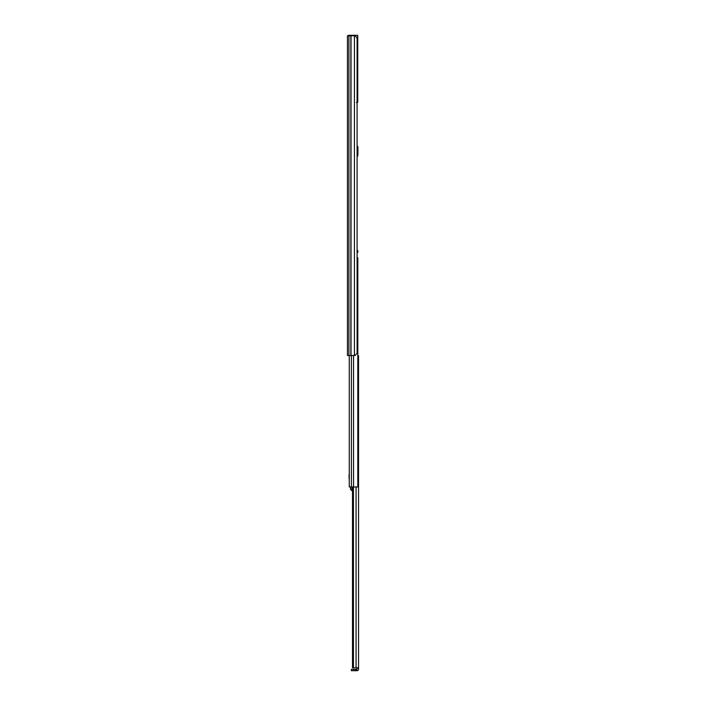 <?xml version="1.0" encoding="UTF-8"?>
<svg xmlns="http://www.w3.org/2000/svg" width="706" height="706" viewBox="0 0 706 706"><rect width="100%" height="100%" fill="white"/><g stroke="black" fill="none" stroke-linecap="round" stroke-linejoin="round"><path stroke-width="1.06" d="M347.458 35.75L347.458 355.48L355.127 355.48L357.095 353.229L357.095 38L355.127 35.75L347.458 35.75M356.706 37.55L357.73 37.55L357.73 35.3L348.543 35.3L348.543 35.75M356.38 102.396L357.28 102.396A0.45 0.45 0 0 0 357.73 101.946L357.73 37.55M357.73 101.946A0.45 0.45 0 0 1 357.28 102.396A0.45 0.45 0 0 0 357.73 101.946L357.095 101.946M357.095 146.186A0.9 0.9 0 0 1 357.907 147.077L357.907 155.188L357.095 157.209M356.804 670.7L351.394 670.7L351.394 669.35L356.804 669.35L356.962 670.7A1.58 1.58 0 0 0 358.542 669.12L358.542 668.088L357.192 667.814M357.818 355.745L358.542 355.745L358.542 668.088M356.804 669.35L357.192 668.088M353.441 486.972L353.441 667.814L352.506 667.814L352.506 486.972M358.542 667.814L353.441 667.814M349.258 355.48L349.258 486.972L357.818 486.972L357.818 257.761L357.095 257.761M357.095 252.351L357.818 252.351L357.818 250.551L357.095 250.551M349.258 478.712L349.258 474.661M349.082 478.712L349.082 474.661M352.506 488.287L350.547 488.287L350.547 489.558L351.447 489.673L351.447 490.529L352.506 490.529M350.811 489.673L351.447 489.673M350.547 488.287L350.547 486.972M350.547 489.558L350.547 488.931M354.438 35.75L354.438 355.48M351.014 35.75L351.014 355.48M350.856 35.75L350.856 355.48M348.905 35.75L348.905 355.48M356.062 486.972L356.062 667.814M353.935 669.35L353.935 670.7M355.647 669.35L355.647 670.7M351.411 355.48L351.411 486.972M353.547 355.48L353.547 486.972"/></g></svg>
